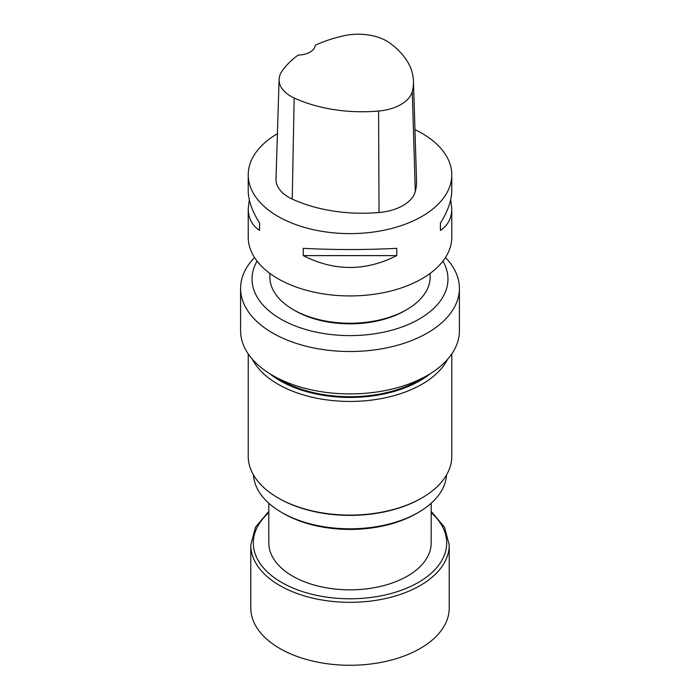 <?xml version="1.0" encoding="UTF-8"?>
<svg xmlns="http://www.w3.org/2000/svg" width="700" height="700" viewBox="0 0 700 700"><rect width="100%" height="100%" fill="white"/><g stroke="black" fill="none" stroke-linecap="round" stroke-linejoin="round"><path stroke-width="1.05" d="M268.817 503.248L268.817 542.964A81.183 46.874 0 0 0 350 589.837A81.183 46.874 0 0 0 431.183 542.964L431.183 503.248M430.141 273.394L430.141 276.964A80.141 46.27 180 0 1 406.674 309.68A80.141 46.27 180 0 1 293.326 309.68A80.141 46.27 180 0 1 269.859 276.964L269.859 273.394M446.512 474.968A96.574 55.755 180 0 1 418.285 512.479L416.456 513.529A93.984 54.268 180 0 1 283.544 513.529L281.715 512.479A96.574 55.755 180 0 1 253.487 474.968M418.285 512.479A96.574 55.755 180 0 1 281.715 512.479M451.762 353.946L451.762 456.347A101.763 58.756 180 0 1 421.96 497.892L421.094 498.383A100.546 58.047 180 0 1 278.906 498.383L278.04 497.892A101.763 58.756 180 0 1 248.237 456.347L248.237 353.946M445.471 257.53A109.401 63.158 180 0 1 459.401 288.365L459.401 330.759A109.401 63.158 180 0 1 427.359 375.419L419.055 380.214A97.659 56.385 180 0 1 280.945 380.214L272.641 375.419A109.401 63.158 180 0 1 240.599 330.759L240.599 288.365A109.401 63.158 180 0 1 254.529 257.53M430.386 373.599A98.892 57.094 180 0 1 269.614 373.599M447.641 359.249A101.763 58.756 180 0 1 350 401.441A101.763 58.756 180 0 1 252.359 359.249M421.96 497.892A101.763 58.756 180 0 1 278.04 497.892M406.674 309.68L404.871 310.721A77.595 44.8 180 0 1 295.129 310.721L293.326 309.68M442.934 261.126A97.974 56.569 180 0 1 350 335.606A97.974 56.569 180 0 1 257.066 261.126M459.401 288.365A109.401 63.158 180 0 1 350 351.523A109.401 63.158 180 0 1 240.599 288.365M427.359 375.419A109.401 63.158 180 0 1 272.641 375.419M450.704 199.789L451.771 208.784L451.771 237.178A101.771 58.756 180 0 1 350 295.934A101.771 58.756 180 0 1 248.229 237.178L248.229 208.784L249.296 199.789M414.96 129.631A101.771 58.756 180 0 1 421.96 133.315A101.771 58.756 180 0 1 451.771 174.86A101.771 58.756 180 0 1 350 233.616A101.771 58.756 180 0 1 248.229 174.86A101.771 58.756 180 0 1 277.419 133.674M303.257 255.614L303.257 248.343C334.416 249.935 365.584 249.935 396.743 248.343L396.743 255.614C365.584 271.399 334.416 271.399 303.257 255.614L396.743 255.614M451.771 208.784C451.692 218.269 447.904 225.47 440.396 230.405L440.396 223.143C447.904 211.129 451.692 200.34 451.771 190.794L451.771 174.86M248.229 174.86L248.229 190.794C248.307 200.34 252.096 211.129 259.604 223.143L259.604 230.405C252.096 225.47 248.307 218.269 248.229 208.784M413.464 81.078L416.535 180.758A111.947 64.627 180 0 1 415.301 191.537A43.251 24.973 180 0 1 379.041 212.502A111.947 64.627 180 0 1 292.241 199.071A43.251 24.973 180 0 1 276.019 179.13L279.09 79.45A40.18 23.196 180 0 1 281.864 71.391A108.876 62.86 180 0 1 298.183 55.09A17.806 10.281 180 0 0 315.262 45.238A108.876 62.86 180 0 1 343.621 35.796A40.18 23.196 180 0 1 389.602 42.91A108.876 62.86 180 0 1 413.464 81.078A108.876 62.86 180 0 1 412.265 91.56A40.18 23.196 180 0 1 378.586 111.038A108.876 62.86 180 0 1 294.158 97.983A40.18 23.196 180 0 1 279.09 79.45M440.396 230.405L440.396 223.143M259.604 223.143L259.604 230.405M431.183 511.376L444.553 527.258L449.225 545.046L449.225 607.985A99.225 57.286 180 0 1 420.166 648.497A99.225 57.286 180 0 1 312.025 660.914A99.225 57.286 180 0 1 250.775 607.985L250.775 545.046L255.447 527.258L268.817 511.376M412.265 91.56L415.301 191.537M378.586 111.038L379.041 212.502M294.158 97.983L292.241 199.071M449.225 545.046A99.225 57.286 180 0 1 420.166 585.55A99.225 57.286 180 0 1 312.025 597.975A99.225 57.286 180 0 1 250.775 545.046M431.183 512.654A96.679 55.816 180 0 1 418.364 582.435A96.679 55.816 180 0 1 289.231 586.381A96.679 55.816 180 0 1 268.817 512.654"/></g></svg>
